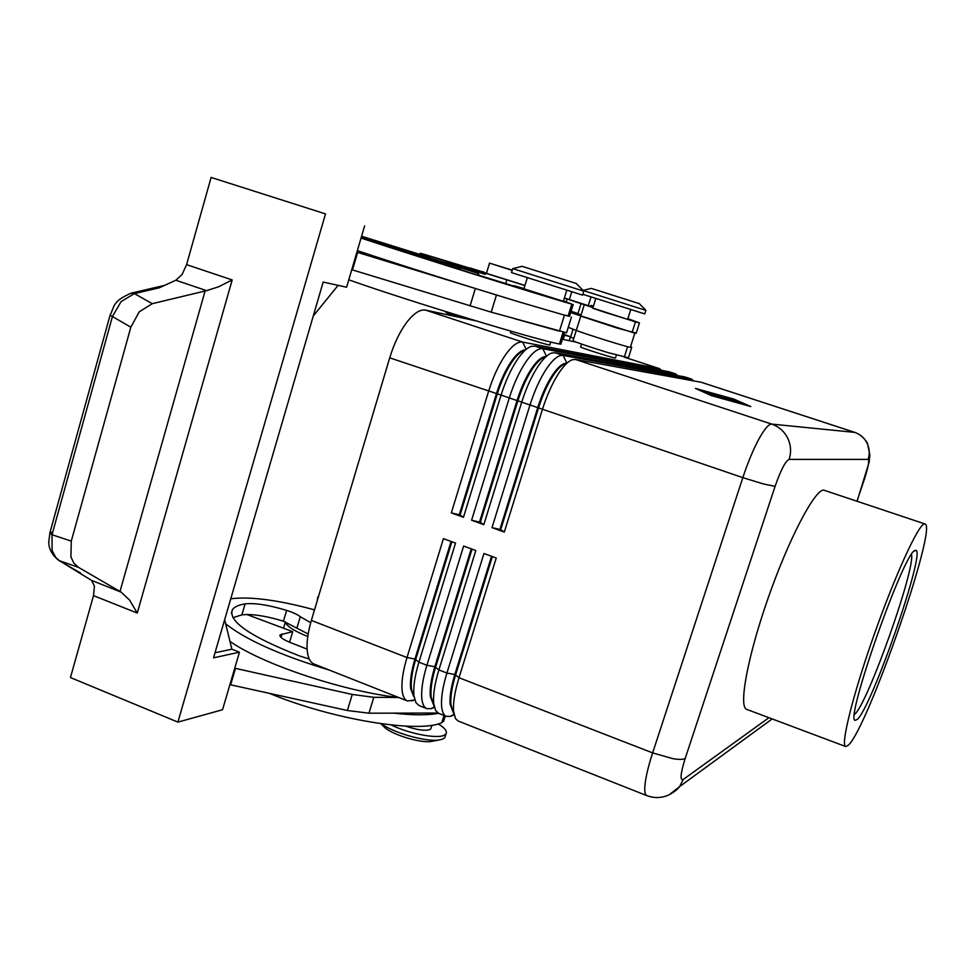 <?xml version="1.0" encoding="UTF-8"?>
<svg xmlns="http://www.w3.org/2000/svg" width="975" height="975" viewBox="0 0 975 975"><rect width="100%" height="100%" fill="white"/><g stroke="black" fill="none" stroke-linecap="round" stroke-linejoin="round"><path stroke-width="1.46" d="M593.007 307.515L589.327 306.284L591.337 305.431L593.434 306.162M447.415 262.58L485.27 274.06M592.824 308.088L635.444 321.884L639.454 322.92L627.888 318.654M584.037 305.492L580.747 316.071L616.602 327.88L636.212 333.145M630.398 347.173L631.739 347.319L628.436 357.74L608.753 352.828C591.569 347.636 570.85 340.58 573.068 340.665L576.262 330.428L568.254 327.32M595.822 298.496L592.763 308.271L605.085 312.366L627.668 319.361L630.752 309.575M439.567 261.068L428.573 257.485L431.096 256.608L445.892 261.276L447.391 263.445L439.567 261.068M523.794 350.598C520.211 351.975 516.311 355.692 512.094 361.737C506.244 370.403 501.308 381.091 497.323 393.827L460.078 515.056L463.466 517.298L500.906 395.558C505.464 381.067 511.046 368.916 517.676 359.092C522.454 352.231 526.853 348.026 530.863 346.491L534.739 346.052L668.972 371.743L675.675 373.913L542.831 348.721C538.127 348.026 532.484 352.402 525.903 361.822C519.297 371.67 513.715 383.857 509.157 398.348L471.595 520.223L483.819 524.648L521.576 402.565C526.159 388.038 531.728 375.826 538.285 365.942C543.112 358.861 547.511 354.583 551.497 353.096L554.994 352.731L684.974 376.959L691.689 379.141L563.136 355.412C558.59 354.766 553.057 359.202 546.561 368.684C540.04 378.605 534.471 390.841 529.876 405.381L491.997 527.609L504.307 532.058L542.368 409.622C546.999 395.058 552.545 382.785 559.016 372.828C563.903 365.528 568.315 361.177 572.252 359.763L575.396 359.446L701.342 382.285L854.819 432.388L771.7 424.101C768.702 424.003 764.4 429.049 758.794 439.237C753.114 449.865 747.801 462.662 742.828 477.64L763.413 483.953L775.088 486.33C780.817 469.974 785.497 460.992 789.128 459.383L868.128 459.396C869.493 460.651 868.225 467.354 864.289 479.517L864.484 479.334M661.574 370.329L659.417 368.623L522.649 342.079C517.81 341.335 512.058 345.65 505.391 354.997C498.712 364.784 493.106 376.911 488.585 391.365L451.327 512.899L463.466 517.298M526.11 349.257L522.649 342.079L425.673 310.135C420.152 309.16 413.863 313.194 406.819 322.237C399.774 331.707 394.083 343.566 389.72 357.825L496.494 393.547C500.492 380.811 505.416 370.122 511.278 361.469C516.445 354.12 521.028 350.257 525.062 349.867M544.33 357.228C540.784 358.556 536.872 362.334 532.606 368.574C526.817 377.288 521.905 388.026 517.883 400.798L480.322 522.368L483.819 524.648M677.467 375.57L675.675 373.913M471.595 520.223L479.505 522.076L517.055 400.518C521.077 387.745 525.988 377.008 531.777 368.294C536.981 360.75 541.564 356.826 545.525 356.533M564.976 363.894C561.478 365.162 557.566 369.013 553.239 375.448C547.523 384.223 542.636 395.009 538.578 407.818L500.699 529.73L504.307 532.058M693.444 380.835L691.689 379.141M491.997 527.609L499.883 529.437L537.749 407.538C541.795 394.729 546.695 383.943 552.411 375.18C557.663 367.417 562.222 363.443 566.097 363.261M413.168 695.053L411.426 689.008C410.646 681.428 412.084 671.531 415.74 659.332L451.864 541.747M229.917 684.657L347.393 710.495L368.94 713.2L393.595 713.139C412.864 715.297 427.854 715.345 438.592 713.286L435.679 710.617L433.717 703.609C432.949 695.065 434.679 683.841 438.884 669.922L475.812 550.522L463.625 546.061L426.892 665.267C422.699 679.148 421.029 690.373 421.858 698.941C422.492 704.303 424.162 707.533 426.843 708.642L419.067 705.559L415.935 702.646L413.973 695.833C413.095 687.265 414.741 676.041 418.909 662.171L455.532 543.087L443.43 538.663L406.989 657.54C402.846 671.397 401.249 682.61 402.2 691.19C402.919 696.564 404.662 699.831 407.44 700.964L414.814 699.989M451.059 541.454L414.948 659.027L406.989 657.54L311.366 620.417C307.393 634.091 306.162 645.267 307.686 653.932C308.77 659.38 310.915 662.756 314.108 664.06L407.44 700.964M471.242 548.84L434.826 666.729L426.892 665.267L418.909 662.171L414.948 659.027C411.292 671.227 409.853 681.123 410.646 688.691L413.656 696.382M451.327 512.899L459.262 514.763L496.494 393.547L742.828 477.64L652.628 752.895C648.009 767.203 645.401 778.501 644.816 786.813C644.524 792.005 645.206 794.942 646.839 795.624L458.165 721.025L455.532 718.636L453.582 711.433C452.948 702.914 454.752 691.677 458.993 677.723L496.238 557.992L483.966 553.508L446.916 673.043C442.687 686.961 440.932 698.197 441.651 706.729C442.211 712.091 443.783 715.297 446.379 716.357L450.072 716.418L454.118 714.919M426.843 708.642L430.901 708.679L434.399 707.448M434.192 706.607L431.096 696.735C430.414 689.179 431.925 679.283 435.63 667.046L472.046 549.144M491.546 556.274L454.837 674.493L446.916 673.043L438.884 669.922L434.826 666.729C431.133 678.966 429.622 688.862 430.316 696.43L433.302 704.206M454.082 714.773L450.901 704.523C450.328 696.979 451.9 687.07 455.63 674.81L492.363 556.579M768.922 717.71L683.292 779.427C679.819 780.78 680.453 773.784 685.193 758.44C683.292 759.622 679.197 759.696 672.921 758.672L652.628 752.895L458.993 677.723L454.837 674.493C451.096 686.766 449.524 696.662 450.109 704.206L453.07 712.067M582.233 290.684L583.842 291.172L576.164 283.457L522.125 266.321L512.753 268.613L582.233 290.684M512.74 268.625L511.522 272.61L582.587 295.132M549.851 344.894L548.827 344.882C542.575 343.785 507.366 332.414 510.51 332.524L510.924 331.159M582.855 294.304L644.755 313.913L645.864 310.379L583.282 290.538M645.877 310.379L639.344 303.639L591.289 288.393L583.148 290.379M616.407 355.095L615.481 358.032L614.798 357.947C609.899 357.106 578.077 346.832 580.686 346.942L581.587 344.077M381.335 723.767C393.254 732.725 425.246 741.853 438.409 740.098L442.662 739.16L444.844 737.588L446.014 733.846C447.44 731.311 444.868 727.984 438.263 723.889M380.859 723.706L383.589 726.338C389.366 733.639 419.006 743.182 430.779 741.536L433.448 741.037M391.194 724.973C408.44 733.517 436.337 738.965 443.832 735.406L446.014 733.846M527.304 277.777L523.916 288.807L563.367 301.287M563.44 301.068L571.825 304.09C549.473 298.045 422.017 258.168 361.043 238.083M569.522 316.314L563.465 314.864L569.571 316.156M460.785 267.93L361.506 236.498M471.047 273.134L458.762 269.112L461.467 268.113L478.152 273.39L479.481 275.681L471.047 273.134M484.648 274.194L467.488 268.734L469.804 267.881L481.284 271.477C484.404 271.903 485.721 272.866 485.221 274.353L484.648 274.194M405.673 726.119C416.459 729.824 424.418 731.018 429.548 729.702L430.816 728.812L431.937 725.217M309.27 659.039L299.252 655.834C250.027 636.504 227.772 621.087 232.452 609.582C234.414 606.84 238.631 604.939 245.103 603.878C254.926 602.83 268.771 605 286.626 610.387C293.073 612.471 297.643 614.579 300.3 616.724L310.696 622.708M308.161 633.969L283.42 621.209C269.161 616.834 256.949 614.591 246.797 614.494L241.873 614.884L232.867 617.699M58.975 560.54L78.548 567.401L121.18 592.142L129.614 600.137L137.256 613.068L232.184 279.935L218.644 286.772L206.59 290.647L152.271 303.676L134.416 293.621L130.833 293.256M152.271 303.676L139.218 311.842L130.845 327.186L112.43 316.522L121.132 301.531L134.416 293.621L159.132 287.857L175.841 280.239L182.093 274.45L186.591 264.652L211.112 177.438L325.504 213.903L177.889 722.109L70.456 677.552L93.502 595.615L94.453 586.182L91.553 580.405L59.292 560.601L55.831 557.529L52.102 550.57L52.016 534.739L112.43 316.522L110.065 315.181M78.548 567.401L73.856 563.136L70.907 556.932L71.272 541.125L52.016 534.739L49.896 532.703L52.735 532.131M915.135 550.461L915.793 550.363C926.311 550.095 871.626 707.643 857.257 719.44L855.282 720.293C844.106 721.902 904.666 549.937 915.135 550.461M911.503 554.446C915.525 568.986 867.421 704.303 854.709 714.248L854.527 714.419M848.445 745.132L845.703 746.545C840.352 745.546 852.674 695.516 873.807 635.639C894.879 575.762 918.06 525.135 924.203 523.989L924.983 523.965C937.901 525.732 867.86 727.533 848.445 745.132M845.703 746.545L746.728 709.373C738.355 707.204 747.496 656.882 768.178 597.955C788.763 539.017 814.393 490.169 823.595 490.084L924.983 523.965M130.845 327.186L71.272 541.125M512.277 270.148L489.535 263.14L512.204 270.355M590.996 296.948L588.278 305.65M570.436 336.789L569.229 340.677M564.464 335.278L563.184 339.398M563.672 335.107L569.51 336.399M571.764 291.842L569.363 299.569M489.535 263.14L486.44 273.329M211.112 177.438L325.504 213.903M215.024 652.763L231.892 649.192L239.448 652.202L213.537 657.832L323.176 282.055L346.612 287.223L364.626 225.883M231.892 649.192L224.652 619.747M338.106 285.346L313.28 315.973M239.448 652.202L222.544 709.751L177.889 722.109M356.899 252.196L519.699 302.092C471.278 287.503 397.349 264.067 357.35 250.624M234.743 668.216L352.255 694.456L373.791 697.308L398.385 697.491C343.2 691.263 261.824 664.06 229.954 641.331M307.113 649.118L290.331 642.513C282.689 639.368 279.264 636.809 280.069 634.847L292.707 631.642L246.797 614.494M289.563 642.208L292.707 631.642M230.612 684.938L235.45 668.497M438.019 713.017L393.595 713.139M283.542 628.217L285.419 621.879C286.272 625.926 293.719 630.788 307.771 636.504M443.93 720.33L441.736 722.755C418.494 733.468 332.694 719.684 269.917 693.542M314.511 609.85C278.899 600.186 251.294 596.456 231.721 598.662L230.758 598.821M225.652 623.829C246.09 639.966 280.69 655.395 329.452 670.13M351.756 269.697L491.217 312.171L566.56 332.78M357.63 252.44L352.487 269.941M563.465 314.864L519.699 302.092M558.48 330.927L514.605 318.691M361.579 236.243L428.72 257.168M447.464 263.116L466.696 269.697M361.128 237.79L458.835 268.917M479.542 275.462L522.49 288.771L514.044 285.675L523.989 288.576M348.782 279.813C409.147 301.263 536.518 339.934 559.431 343.992L560.905 344.029M311.366 620.417L389.72 357.825M695.382 388.379L733.87 399.092L750.799 406.538L711.445 395.643L695.382 388.379M499.883 529.437L500.699 529.73M479.505 522.076L480.322 522.368M425.673 310.135L462.26 317.911M465.185 318.545L475.946 320.836M562.392 339.227L576.322 342.188M459.262 514.763L460.078 515.056M708.362 393.157L733.017 401.31L708.252 393.51M720.428 395.765L737.185 401.176L720.428 395.765M697.491 389.074L712.347 395.789L748.642 405.832L733.054 398.958L697.418 389.305M713.627 393.729L739.696 402.297L713.566 393.912M716.966 395.228L742.316 403.443L731.932 400.359L736.686 402.285L704.998 391.901L731.92 400.579L716.966 395.228M573.763 338.459L570.607 337.106L573.068 329.184M570.668 336.911L563.903 334.352M631.739 347.319L630.667 346.296M468.475 267.747L426.636 255.036L420.286 253.293L429.28 256.596M467.598 268.466L447.086 261.934M437.495 258.57L468.244 267.845M485.002 273.024L524.916 285.553M564.354 298.106L592.971 307.6M589.436 306.028L564.403 297.972M524.952 285.431L484.831 272.829M581.027 303.639L577.895 313.706L581.1 314.901M571.106 311.22L577.919 313.597M634.664 333.121L570.668 312.622M630.374 347.234L630.35 347.332C629.692 347.88 584.927 333.889 576.274 330.428L580.698 316.266M317.753 596.956L317.314 600.466M320.312 590.423L321.616 586.06M624.293 357.179L627.595 346.722M445.77 261.3L431.133 256.62L445.77 261.3M624.439 357.203L659.417 368.623L660.112 370.049M668.972 371.743L675.358 373.827L676.089 375.302M546.366 356.046L542.831 348.721L534.739 346.052M701.049 382.212L854.636 432.339C860.169 434.253 864.301 437.812 867.007 443.016C869.542 448.317 869.919 453.777 868.128 459.396M684.974 376.959L691.397 379.056L692.152 380.603M566.755 362.883L563.136 355.412L554.994 352.731M412.096 700.854L414.704 699.611M450.706 716.113L454.021 714.602M431.34 708.459L434.302 707.082M789.128 459.383C791.42 452.047 790.932 444.929 787.654 438.019C784.156 431.218 778.83 426.587 771.7 424.101L575.396 359.446M669.191 794.771L679.575 786.618L683.292 779.427M864.289 479.517L857.025 501.077M568.096 316.083L571.825 304.09M408.44 253.195L408.952 251.465M477.774 273.329L461.528 268.125L477.774 273.329M464.124 318.386L447.964 313.072M300.3 616.724L297.07 627.595M121.18 592.142L91.553 580.405M232.184 279.935L186.591 264.652M685.193 758.44L775.088 486.33M175.841 280.239L206.59 290.647M205.103 290.952L119.998 591.472M93.502 595.615L137.256 613.068M281.019 637.418L282.08 633.835M347.393 710.495L352.255 694.456M368.94 713.2L373.791 697.308M444.015 715.431L441.736 722.755M286.626 610.387L283.42 621.209M245.103 603.878L241.873 614.884M475.227 288.88L470.06 305.931M496.372 295.279L491.217 312.171M564.428 315.144L559.443 331.195M393.839 248.491L394.363 246.736M559.431 343.992L563.099 332.183M632.092 332.487L635.444 321.884M566.183 301.97L567.109 298.984M506.439 281.08L505.635 283.737M624.609 357.24L659.734 368.708M438.555 713.261L446.379 716.357M582.587 295.157L583.83 291.159M549.815 345.016L550.753 342.006M438.409 740.098L430.779 741.536M854.819 432.388C859.95 434.204 864.155 437.812 867.457 443.223L869.883 455.13L869.078 462.333L857.147 501.113M563.355 301.324L566.78 290.282M569.485 316.4L573.202 304.444M466.489 317.96L464.332 318.435C457.47 316.448 443.15 312.597 446.148 311.695M80.572 573.02L59.122 560.637M131.649 293.048L164.507 285.407M110.065 315.291L49.932 532.643L48.762 541.99C48.811 543.136 48.25 552.447 59.17 560.662M915.793 550.363L914.123 551.168M130.955 293.219C112.332 301.531 114.904 305.687 110.102 315.157M280.069 634.847L279.874 635.505M445.295 715.93L443.576 721.488M231.404 613.202L232.452 609.582M571.46 317.021L566.512 332.914M560.857 344.187L564.476 332.524M772.188 718.928L679.575 786.618C677.296 789.64 673.676 792.431 668.728 794.991C661.489 798.147 654.188 798.354 646.839 795.624M453.984 714.504L450.072 716.418M434.277 707.009L430.901 708.679M414.692 699.575L411.864 700.976M639.454 322.92L636.139 333.389M630.35 347.332L634.798 333.255"/></g></svg>
